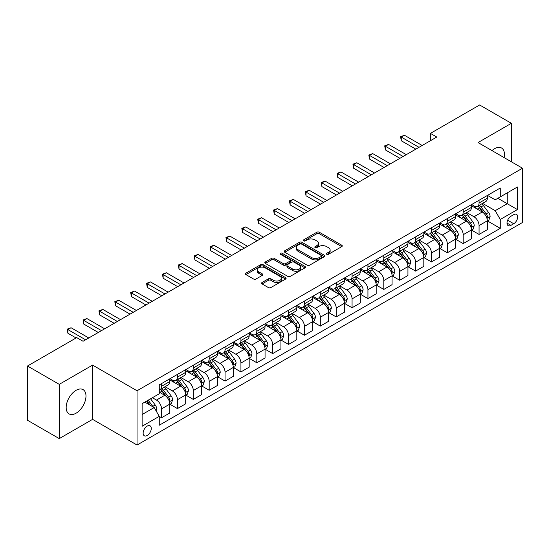 <?xml version="1.0" encoding="UTF-8"?>
<svg xmlns="http://www.w3.org/2000/svg" width="550" height="550" viewBox="0 0 550 550"><rect width="100%" height="100%" fill="white"/><g stroke="black" fill="none" stroke-linecap="round" stroke-linejoin="round"><path stroke-width="0.82" d="M326.755 254.286A1.238 0.715 0 0 0 328.501 254.286L341.749 246.641A1.76 1.018 0 0 0 342.265 245.919A1.76 1.018 0 0 0 341.749 245.204L319.309 232.244A1.76 1.018 0 0 0 316.814 232.244L303.572 239.896A1.238 0.715 0 0 0 303.208 240.398A1.238 0.715 0 0 0 303.572 240.9A1.238 0.715 0 0 0 305.319 240.9L307.031 239.91A5.644 3.259 0 0 1 315.006 239.91L316.876 240.989A5.644 3.259 0 0 1 318.532 243.292A5.644 3.259 0 0 1 316.876 245.596L315.164 246.586A1.238 0.715 0 0 0 314.806 247.087A1.238 0.715 0 0 0 315.164 247.596A1.238 0.715 0 0 0 316.91 247.596L318.622 246.606A5.644 3.259 0 0 1 326.604 246.606L328.474 247.686A5.644 3.259 0 0 1 330.124 249.989A5.644 3.259 0 0 1 328.474 252.292L326.755 253.282A1.238 0.715 0 0 0 326.397 253.784A1.238 0.715 0 0 0 326.755 254.286L326.755 253.282M76.079 413.201A14.011 8.092 120 0 0 85.229 400.854A14.011 8.092 120 0 0 83.084 389.627A14.011 8.092 120 0 0 76.079 390.321A14.011 8.092 120 0 0 66.928 402.669A14.011 8.092 120 0 0 69.073 413.896A14.011 8.092 120 0 0 76.079 413.201M504.123 157.609A14.011 8.092 120 0 0 501.566 148.019A14.011 8.092 120 0 0 494.56 148.713A14.011 8.092 120 0 0 491.982 150.597M147.201 435.49A5.747 3.321 120 0 0 150.954 430.423A5.747 3.321 120 0 0 150.074 425.824A5.747 3.321 120 0 0 147.201 426.106A5.747 3.321 120 0 0 143.447 431.172A5.747 3.321 120 0 0 144.327 435.779A5.747 3.321 120 0 0 147.201 435.49M262.089 282.487A1.76 1.018 0 0 0 261.573 283.202A1.76 1.018 0 0 0 262.089 283.924L268.386 287.561A1.76 1.018 0 0 0 270.875 287.561L285.587 279.063A1.76 1.018 0 0 0 286.103 278.348A1.76 1.018 0 0 0 285.587 277.626L263.147 264.674A1.76 1.018 0 0 0 260.659 264.674L245.946 273.164A1.76 1.018 0 0 0 245.431 273.886A1.76 1.018 0 0 0 245.946 274.601L253.55 278.994A1.76 1.018 0 0 0 256.046 278.994L262.336 275.357A1.76 1.018 0 0 0 262.852 274.636A1.76 1.018 0 0 0 262.336 273.921L258.569 271.741A4.716 2.723 0 0 1 257.187 269.816A4.716 2.723 0 0 1 260.095 267.3A4.716 2.723 0 0 1 265.238 267.891L280.012 276.423A4.716 2.723 0 0 1 281.394 278.348A4.716 2.723 0 0 1 278.479 280.857A4.716 2.723 0 0 1 273.343 280.273L270.875 278.85A1.76 1.018 0 0 0 268.386 278.85L262.089 282.487L262.089 283.924M92.593 365.097L59.249 384.347L27.5 366.018L27.5 420.276L59.249 438.604L92.593 419.361L137.039 445.026L137.039 390.761L92.593 365.097L92.593 419.361M511.39 161.803L511.39 123.31L478.046 142.553L522.5 168.218L137.039 390.761M511.39 123.31L479.634 104.974L430.423 133.389L430.423 140.724M27.5 366.018L76.711 337.604L83.064 341.268L436.769 137.053L430.423 133.389M307.154 265.176A1.76 1.018 0 0 0 309.65 265.176L324.356 256.678A1.76 1.018 0 0 0 324.878 255.963A1.76 1.018 0 0 0 324.356 255.241L301.923 242.289A1.76 1.018 0 0 0 299.427 242.289L284.714 250.779A1.76 1.018 0 0 0 284.199 251.501A1.76 1.018 0 0 0 284.714 252.216L307.154 265.176M280.906 254.554A1.238 0.715 0 0 1 282.157 254.726L282.157 253.261L304.975 266.434A1.76 1.018 0 0 1 305.491 267.156A1.76 1.018 0 0 1 304.975 267.871L290.262 276.368A1.76 1.018 0 0 1 287.767 276.368L265.334 263.409L271.624 259.806L271.624 258.335L265.334 261.972A1.76 1.018 0 0 0 264.811 262.694A1.76 1.018 0 0 0 265.334 263.409L265.334 261.972M271.624 259.806A1.76 1.018 0 0 1 274.12 259.806L274.12 258.335A1.76 1.018 0 0 0 271.624 258.335M274.12 258.335L283.222 263.587A1.76 1.018 0 0 0 285.711 263.587L289.891 261.181A1.76 1.018 0 0 0 290.407 260.459A1.76 1.018 0 0 0 289.891 259.738L280.418 254.272A1.238 0.715 0 0 1 280.053 253.763A1.238 0.715 0 0 1 280.816 253.11A1.238 0.715 0 0 1 282.157 253.261M513.734 214.637L510.943 216.246A5.569 3.217 120 0 0 507.306 221.155A5.569 3.217 120 0 0 508.159 225.617A5.569 3.217 120 0 0 510.943 225.342L513.734 223.726A5.569 3.217 120 0 0 517.371 218.824A5.569 3.217 120 0 0 516.519 214.363A5.569 3.217 120 0 0 513.734 214.637M137.039 445.026L522.5 222.482L522.5 168.218M487.513 195.387L495.192 199.822L500.273 196.893L500.273 188.018L159.266 384.897L159.266 393.766L142.12 403.666L142.12 426.25L159.266 416.35L159.266 425.226L500.273 228.346L500.273 219.478L495.192 210.678L482.563 203.383M500.273 196.893L517.419 186.993L517.419 209.577L500.273 219.478M59.249 384.347L59.249 438.604M497.86 198.282L507.258 203.706L507.258 192.857L517.419 186.993M495.192 210.678L507.258 203.706L517.419 209.577M142.12 414.521L154.186 407.557L144.787 402.126M159.266 416.426L161.556 417.746L161.556 408.877A7.184 4.146 -120 0 0 156.475 400.077L152.412 397.726M161.556 417.746L169.806 412.981L169.806 404.106A7.184 4.146 -120 0 0 164.725 395.306L159.266 392.157M169.998 404.291L177.43 408.581L177.43 399.706A7.184 4.146 -120 0 0 172.349 390.913L165.055 386.698M177.43 408.581L185.687 403.817L185.687 394.941A7.184 4.146 -120 0 0 180.606 386.141L169.806 379.913M185.873 395.127L193.304 399.417L193.304 390.541A7.184 4.146 -120 0 0 188.224 381.741L180.929 377.534M193.304 399.417L201.561 394.646L201.561 385.777A7.184 4.146 -120 0 0 196.481 376.977L185.687 370.741M201.747 385.962L209.179 390.252L209.179 381.377A7.184 4.146 -120 0 0 204.098 372.577L196.804 368.369M209.179 390.252L217.436 385.481L217.436 376.612A7.184 4.146 -120 0 0 212.355 367.812L201.561 361.577M217.628 376.791L225.053 381.081L225.053 372.212A7.184 4.146 -120 0 0 219.972 363.413L212.678 359.198M225.053 381.081L233.31 376.317L233.31 367.448A7.184 4.146 -120 0 0 228.229 358.648L217.436 352.413M233.502 367.627L240.934 371.917L240.934 363.048A7.184 4.146 -120 0 0 235.854 354.248L228.559 350.034M240.934 371.917L249.184 367.152L249.184 358.277A7.184 4.146 -120 0 0 244.104 349.484L233.31 343.248M249.377 358.462L256.809 362.752L256.809 353.877A7.184 4.146 -120 0 0 251.728 345.084L244.434 340.869M256.809 362.752L265.059 357.988L265.059 349.113A7.184 4.146 -120 0 0 259.985 340.312L249.184 334.084M265.251 349.298L272.683 353.588L272.683 344.712A7.184 4.146 -120 0 0 267.603 335.913L260.308 331.705M272.683 353.588L280.94 348.824L280.94 339.948A7.184 4.146 -120 0 0 275.859 331.148L265.059 324.919M281.126 340.134L288.558 344.424L288.558 335.548A7.184 4.146 -120 0 0 283.477 326.748L276.183 322.541M288.558 344.424L296.814 339.653L296.814 330.784A7.184 4.146 -120 0 0 291.734 321.984L280.94 315.748M297.007 330.962L304.432 335.252L304.432 326.384A7.184 4.146 -120 0 0 299.351 317.584L292.057 313.369M304.432 335.252L312.689 330.488L312.689 321.619A7.184 4.146 -120 0 0 307.608 312.819L296.814 306.584M312.881 321.798L320.306 326.088L320.306 317.219A7.184 4.146 -120 0 0 315.226 308.419L307.931 304.205M320.306 326.088L328.563 321.324L328.563 312.448A7.184 4.146 -120 0 0 323.482 303.655L312.689 297.419M328.756 312.634L336.188 316.924L336.188 308.055A7.184 4.146 -120 0 0 331.107 299.255L323.812 295.041M336.188 316.924L344.438 312.159L344.438 303.284A7.184 4.146 -120 0 0 339.357 294.484L328.563 288.255M344.63 303.469L352.062 307.759L352.062 298.884A7.184 4.146 -120 0 0 346.981 290.084L339.687 285.876M352.062 307.759L360.312 302.995L360.312 294.119A7.184 4.146 -120 0 0 355.238 285.319L344.438 279.091M360.504 294.305L367.936 298.595L367.936 289.719A7.184 4.146 -120 0 0 362.856 280.919L355.561 276.712M367.936 298.595L376.193 293.824L376.193 284.955A7.184 4.146 -120 0 0 371.112 276.155L360.312 269.919M376.379 285.141L383.811 289.424L383.811 280.555A7.184 4.146 -120 0 0 378.73 271.755L371.436 267.548M383.811 289.424L392.067 284.659L392.067 275.791A7.184 4.146 -120 0 0 386.987 266.991L376.193 260.755M392.26 275.969L399.685 280.259L399.685 271.391A7.184 4.146 -120 0 0 394.604 262.591L387.31 258.376M399.685 280.259L407.942 275.495L407.942 266.619A7.184 4.146 -120 0 0 402.861 257.826L392.067 251.591M408.134 266.805L415.559 271.095L415.559 262.226A7.184 4.146 -120 0 0 410.479 253.426L403.191 249.212M415.559 271.095L423.816 266.331L423.816 257.455A7.184 4.146 -120 0 0 418.736 248.655L407.942 242.426M424.009 257.641L431.441 261.931L431.441 253.055A7.184 4.146 -120 0 0 426.36 244.255L419.066 240.048M431.441 261.931L439.691 257.166L439.691 248.291A7.184 4.146 -120 0 0 434.61 239.491L423.816 233.262M439.883 248.476L447.315 252.766L447.315 243.891A7.184 4.146 -120 0 0 442.234 235.091L434.94 230.883M447.315 252.766L455.572 247.995L455.572 239.126A7.184 4.146 -120 0 0 450.491 230.326L439.691 224.091M455.757 239.312L463.189 243.602L463.189 234.726A7.184 4.146 -120 0 0 458.109 225.926L450.814 221.719M463.189 243.602L471.446 238.831L471.446 229.962A7.184 4.146 -120 0 0 466.366 221.162L455.572 214.926M471.632 230.141L479.064 234.431L479.064 225.562A7.184 4.146 -120 0 0 473.983 216.762L466.689 212.548M479.064 234.431L487.321 229.666L487.321 220.798A7.184 4.146 -120 0 0 482.24 211.998L471.446 205.762M471.632 204.552L473.983 205.906A7.184 4.146 -120 0 0 477.579 206.264A7.184 4.146 -120 0 0 479.064 202.978L479.064 200.262M455.757 213.716L458.109 215.077A7.184 4.146 -120 0 0 461.697 215.428A7.184 4.146 -120 0 0 463.189 212.142L463.189 209.426M439.883 222.881L442.234 224.242A7.184 4.146 -120 0 0 445.823 224.599A7.184 4.146 -120 0 0 447.315 221.306L447.315 218.597M424.009 232.052L426.36 233.406A7.184 4.146 -120 0 0 429.949 233.764A7.184 4.146 -120 0 0 431.441 230.471L431.441 227.762M408.134 241.216L410.479 242.571A7.184 4.146 -120 0 0 414.074 242.928A7.184 4.146 -120 0 0 415.559 239.642L415.559 236.926M392.26 250.381L394.604 251.735A7.184 4.146 -120 0 0 398.2 252.093A7.184 4.146 -120 0 0 399.685 248.806L399.685 246.091M376.379 259.545L378.73 260.906A7.184 4.146 -120 0 0 382.326 261.257A7.184 4.146 -120 0 0 383.811 257.971L383.811 255.255M360.504 268.709L362.856 270.071A7.184 4.146 -120 0 0 366.444 270.421A7.184 4.146 -120 0 0 367.936 267.135L367.936 264.419M344.63 277.881L346.981 279.235A7.184 4.146 -120 0 0 350.57 279.593A7.184 4.146 -120 0 0 352.062 276.299L352.062 273.591M328.756 287.045L331.107 288.399A7.184 4.146 -120 0 0 334.696 288.757A7.184 4.146 -120 0 0 336.188 285.464L336.188 282.755M312.881 296.209L315.226 297.564A7.184 4.146 -120 0 0 318.821 297.921A7.184 4.146 -120 0 0 320.306 294.635L320.306 291.919M297 305.374L299.351 306.728A7.184 4.146 -120 0 0 302.947 307.086A7.184 4.146 -120 0 0 304.432 303.799L304.432 301.084M281.126 314.538L283.477 315.899A7.184 4.146 -120 0 0 287.072 316.25A7.184 4.146 -120 0 0 288.558 312.964L288.558 310.248M265.251 323.709L267.603 325.064A7.184 4.146 -120 0 0 271.191 325.421A7.184 4.146 -120 0 0 272.683 322.128L272.683 319.419M249.377 332.874L251.728 334.228A7.184 4.146 -120 0 0 255.317 334.586A7.184 4.146 -120 0 0 256.809 331.293L256.809 328.584M233.502 342.038L235.854 343.393A7.184 4.146 -120 0 0 239.442 343.75A7.184 4.146 -120 0 0 240.934 340.464L240.934 337.748M217.628 351.202L219.972 352.557A7.184 4.146 -120 0 0 223.568 352.914A7.184 4.146 -120 0 0 225.053 349.628L225.053 346.913M201.747 360.367L204.098 361.728A7.184 4.146 -120 0 0 207.694 362.079A7.184 4.146 -120 0 0 209.179 358.793L209.179 356.077M185.873 369.531L188.224 370.893A7.184 4.146 -120 0 0 191.819 371.25A7.184 4.146 -120 0 0 193.304 367.957L193.304 365.248M169.998 378.703L172.349 380.057A7.184 4.146 -120 0 0 175.938 380.414A7.184 4.146 -120 0 0 177.43 377.121L177.43 374.413M487.513 220.976L500.273 228.346M477.579 206.264L485.829 201.499A7.184 4.146 -120 0 0 487.321 198.213L487.321 195.498M461.697 215.428L469.954 210.664A7.184 4.146 -120 0 0 471.446 207.377L471.446 204.662M445.823 224.599L454.08 219.828A7.184 4.146 -120 0 0 455.572 216.542L455.572 213.826M429.949 233.764L438.206 228.992A7.184 4.146 -120 0 0 439.691 225.706L439.691 222.991M414.074 242.928L422.331 238.164A7.184 4.146 -120 0 0 423.816 234.871L423.816 232.162M398.2 252.093L406.457 247.328A7.184 4.146 -120 0 0 407.942 244.035L407.942 241.326M382.326 261.257L390.576 256.493A7.184 4.146 -120 0 0 392.067 253.206L392.067 250.491M366.444 270.421L374.701 265.657A7.184 4.146 -120 0 0 376.193 262.371L376.193 259.655M350.57 279.593L358.827 274.821A7.184 4.146 -120 0 0 360.312 271.535L360.312 268.819M334.696 288.757L342.952 283.993A7.184 4.146 -120 0 0 344.438 280.699L344.438 277.991M318.821 297.921L327.078 293.157A7.184 4.146 -120 0 0 328.563 289.864L328.563 287.155M302.947 307.086L311.204 302.321A7.184 4.146 -120 0 0 312.689 299.035L312.689 296.319M287.072 316.25L295.322 311.486A7.184 4.146 -120 0 0 296.814 308.199L296.814 305.484M271.191 325.421L279.448 320.65A7.184 4.146 -120 0 0 280.94 317.364L280.94 314.648M255.317 334.586L263.574 329.821A7.184 4.146 -120 0 0 265.059 326.528L265.059 323.819M239.442 343.75L247.699 338.986A7.184 4.146 -120 0 0 249.184 335.692L249.184 332.984M223.568 352.914L231.825 348.15A7.184 4.146 -120 0 0 233.31 344.864L233.31 342.148M207.694 362.079L215.951 357.314A7.184 4.146 -120 0 0 217.436 354.028L217.436 351.312M191.819 371.25L200.069 366.479A7.184 4.146 -120 0 0 201.561 363.192L201.561 360.477M175.938 380.414L184.195 375.643A7.184 4.146 -120 0 0 185.687 372.357L185.687 369.641M159.266 389.868A7.184 4.146 -120 0 0 160.064 389.579L168.321 384.814A7.184 4.146 -120 0 0 169.806 381.521L169.806 378.812M160.064 389.579A7.184 4.146 -120 0 0 161.556 386.293L161.556 383.577M154.186 407.557L159.266 416.35M327.25 254.464L328.474 253.756A5.644 3.259 0 0 0 330.124 251.453L330.124 249.989M318.532 243.292L318.532 244.764A5.644 3.259 0 0 1 316.876 247.067L315.659 247.768M341.729 246.654L319.309 233.716A1.76 1.018 0 0 0 316.814 233.716L304.061 241.072M324.335 256.692L301.923 243.753A1.76 1.018 0 0 0 299.427 243.753L284.742 252.23M321.241 256.465A1.238 0.715 0 0 0 321.606 255.963A1.238 0.715 0 0 0 321.241 255.454L301.544 244.083A1.238 0.715 0 0 0 299.798 244.083L297.99 245.128A5.644 3.259 0 0 0 296.34 247.431A5.644 3.259 0 0 0 297.99 249.734L311.458 257.51A5.644 3.259 0 0 0 319.433 257.51L321.241 256.465L321.241 257.929A1.238 0.715 0 0 0 321.606 257.428L321.606 255.963M296.34 247.431L296.34 248.903A5.644 3.259 0 0 0 297.99 251.206L297.99 249.734M321.241 257.929L319.433 258.974A5.644 3.259 0 0 1 311.458 258.974L297.99 251.206M274.12 259.806L283.222 265.059A1.76 1.018 0 0 0 285.711 265.059L289.891 262.646A1.76 1.018 0 0 0 290.407 261.924L290.407 260.459M282.157 254.726L304.947 267.884M292.662 269.039A4.716 2.723 0 0 0 297.804 269.631A4.716 2.723 0 0 0 300.712 267.114A4.716 2.723 0 0 0 299.331 265.189L294.126 262.185A1.76 1.018 0 0 0 291.637 262.185L287.457 264.598A1.76 1.018 0 0 0 286.942 265.32A1.76 1.018 0 0 0 287.457 266.035L292.662 269.039L292.662 270.511A4.716 2.723 0 0 0 297.804 271.102A4.716 2.723 0 0 0 300.712 268.586L300.712 267.114M286.942 265.32L286.942 266.784A1.76 1.018 0 0 0 287.457 267.506L287.457 266.035M292.662 270.511L287.457 267.506M281.394 278.348L281.394 279.812A4.716 2.723 0 0 1 278.479 282.329A4.716 2.723 0 0 1 273.343 281.738L270.875 280.314A1.76 1.018 0 0 0 268.386 280.314L262.109 283.938M257.187 269.816L257.187 271.281A4.716 2.723 0 0 0 258.569 273.206L258.569 271.741M262.316 275.371L258.569 273.206M285.567 279.077L263.147 266.138A1.76 1.018 0 0 0 260.659 266.138L245.967 274.615M487.321 221.086L488.847 220.206L490.112 216.542A4.758 2.75 -120 0 0 488.592 212.486L483.402 205.562A13.743 7.934 -120 0 0 481.903 203.768M476.747 208.821A13.743 7.934 -120 0 0 473.935 205.879M486.888 218.171L487.541 216.741A4.758 2.75 -120 0 0 486.179 213.881L480.989 206.951A13.743 7.934 -120 0 0 479.49 205.157M478.211 205.899A11.406 6.586 60 0 1 480.088 208.024L484.474 213.888M477.971 206.037A13.743 7.934 60 0 1 479.469 207.831L482.921 212.438M418.99 147.324L401.273 137.094L404.449 135.259L422.166 145.489M415.814 149.153L401.273 140.759L401.273 137.094L400.579 136.689L404.449 135.259M401.273 140.759L400.579 136.689M471.446 230.251L472.966 229.371L474.237 225.706A4.758 2.75 -120 0 0 472.718 221.657L467.527 214.727A13.743 7.934 -120 0 0 466.029 212.933M460.873 217.986A13.743 7.934 -120 0 0 458.054 215.043M471.013 227.336L471.666 225.913A4.758 2.75 -120 0 0 470.305 223.046L465.114 216.123A13.743 7.934 -120 0 0 463.616 214.321M462.337 215.064A11.406 6.586 60 0 1 464.214 217.188L468.6 223.053M462.096 215.201A13.743 7.934 60 0 1 463.595 217.002L467.039 221.602M455.572 239.422L457.091 238.542L458.363 234.871A4.758 2.75 -120 0 0 456.844 230.821L451.653 223.891A13.743 7.934 -120 0 0 450.154 222.097M444.991 227.157A13.743 7.934 -120 0 0 442.179 224.208M455.132 236.507L455.792 235.077A4.758 2.75 -120 0 0 454.431 232.21L449.24 225.287A13.743 7.934 -120 0 0 447.741 223.492M446.462 224.228A11.406 6.586 60 0 1 448.332 226.359L452.726 232.217M446.215 224.373A13.743 7.934 60 0 1 447.714 226.167L451.165 230.773M439.691 248.586L441.217 247.706L442.489 244.035A4.758 2.75 -120 0 0 440.969 239.986L435.779 233.056A13.743 7.934 -120 0 0 434.28 231.261M429.117 236.321A13.743 7.934 -120 0 0 426.305 233.379M439.257 245.671L439.918 244.241A4.758 2.75 -120 0 0 438.556 241.381L433.366 234.451A13.743 7.934 -120 0 0 431.867 232.657M430.588 233.393A11.406 6.586 60 0 1 432.458 235.524L436.851 241.381M430.341 233.537A13.743 7.934 60 0 1 431.839 235.331L435.291 239.938M403.116 156.489L385.399 146.259L388.575 144.423L406.292 154.653M399.939 158.317L385.399 149.923L385.399 146.259L384.697 145.853L388.575 144.423M385.399 149.923L384.697 145.853M387.241 165.653L369.524 155.423L372.701 153.594L390.418 163.817M384.065 167.489L369.524 159.088L369.524 155.423L368.823 155.024L372.701 153.594M369.524 159.088L368.823 155.024M371.367 174.817L353.65 164.588L356.819 162.759L374.536 172.989M368.191 176.653L353.65 168.259L353.65 164.588L352.949 164.189L356.819 162.759M353.65 168.259L352.949 164.189M423.816 257.751L425.342 256.871L426.614 253.206A4.758 2.75 -120 0 0 425.095 249.15L419.904 242.227A13.743 7.934 -120 0 0 418.406 240.426M413.243 245.486A13.743 7.934 -120 0 0 410.431 242.543M423.383 254.836L424.043 253.406A4.758 2.75 -120 0 0 422.682 250.546L417.491 243.616A13.743 7.934 -120 0 0 415.993 241.821M414.714 242.557A11.406 6.586 60 0 1 416.584 244.688L420.977 250.553M414.466 242.701A13.743 7.934 60 0 1 415.965 244.496L419.416 249.102M355.486 183.982L337.769 173.759L340.945 171.923L358.662 182.153M352.316 185.817L337.769 177.423L337.769 173.759L337.074 173.353L340.945 171.923M337.769 177.423L337.074 173.353M407.942 266.915L409.468 266.035L410.733 262.371A4.758 2.75 -120 0 0 409.214 258.314L404.03 251.391A13.743 7.934 -120 0 0 402.531 249.597M397.368 254.65A13.743 7.934 -120 0 0 394.556 251.708M407.509 264L408.169 262.57A4.758 2.75 -120 0 0 406.801 259.71L401.617 252.78A13.743 7.934 -120 0 0 400.118 250.986M398.839 251.728A11.406 6.586 60 0 1 400.709 253.853L405.103 259.717M398.592 251.866A13.743 7.934 60 0 1 400.091 253.66L403.542 258.266M339.611 193.153L321.894 182.923L325.071 181.087L342.788 191.317M336.435 194.982L321.894 186.587L321.894 182.923L321.2 182.518L325.071 181.087M321.894 186.587L321.2 182.518M392.067 276.079L393.594 275.199L394.859 271.535A4.758 2.75 -120 0 0 393.339 267.486L388.149 260.556A13.743 7.934 -120 0 0 386.65 258.761M381.494 263.814A13.743 7.934 -120 0 0 378.682 260.872M391.634 273.164L392.288 271.741A4.758 2.75 -120 0 0 390.926 268.874L385.736 261.951A13.743 7.934 -120 0 0 384.237 260.15M382.958 260.893A11.406 6.586 60 0 1 384.835 263.017L389.221 268.881M382.717 261.03A13.743 7.934 60 0 1 384.216 262.831L387.668 267.431M323.737 202.317L306.02 192.087L309.196 190.252L326.913 200.482M320.561 204.146L306.02 195.752L306.02 192.087L305.326 191.682L309.196 190.252M306.02 195.752L305.326 191.682M376.193 285.251L377.712 284.371L378.984 280.699A4.758 2.75 -120 0 0 377.465 276.65L372.274 269.72A13.743 7.934 -120 0 0 370.776 267.926M365.612 272.986A13.743 7.934 -120 0 0 362.801 270.036M375.76 282.329L376.413 280.906A4.758 2.75 -120 0 0 375.052 278.039L369.861 271.116A13.743 7.934 -120 0 0 368.362 269.321M367.084 270.057A11.406 6.586 60 0 1 368.961 272.188L373.347 278.046M366.843 270.201A13.743 7.934 60 0 1 368.342 271.996L371.786 276.602M307.863 211.482L290.146 201.252L293.322 199.416L311.039 209.646M304.686 213.317L290.146 204.916L290.146 201.252L289.444 200.846L293.322 199.416M290.146 204.916L289.444 200.846M360.312 294.415L361.838 293.535L363.11 289.864A4.758 2.75 -120 0 0 361.591 285.814L356.4 278.884A13.743 7.934 -120 0 0 354.901 277.09M349.738 282.15A13.743 7.934 -120 0 0 346.926 279.207M359.879 291.5L360.539 290.07A4.758 2.75 -120 0 0 359.178 287.21L353.987 280.28A13.743 7.934 -120 0 0 352.488 278.486M351.209 279.221A11.406 6.586 60 0 1 353.079 281.353L357.473 287.21M350.962 279.366A13.743 7.934 60 0 1 352.461 281.16L355.912 285.766M291.988 220.646L274.271 210.416L277.447 208.587L295.164 218.817M288.812 222.482L274.271 214.087L274.271 210.416L273.57 210.018L277.447 208.587M274.271 214.087L273.57 210.018M344.438 303.579L345.964 302.699L347.236 299.035A4.758 2.75 -120 0 0 345.716 294.979L340.526 288.049A13.743 7.934 -120 0 0 339.027 286.254M333.864 291.314A13.743 7.934 -120 0 0 331.052 288.372M344.004 300.664L344.664 299.234A4.758 2.75 -120 0 0 343.303 296.374L338.113 289.444A13.743 7.934 -120 0 0 336.614 287.65M335.335 288.386A11.406 6.586 60 0 1 337.205 290.517L341.598 296.381M335.087 288.53A13.743 7.934 60 0 1 336.586 290.324L340.038 294.931M276.114 229.811L258.397 219.581L261.566 217.752L279.283 227.982M272.938 231.646L258.397 223.252L258.397 219.581L257.696 219.182L261.566 217.752M258.397 223.252L257.696 219.182M328.563 312.744L330.089 311.864L331.354 308.199A4.758 2.75 -120 0 0 329.842 304.143L324.651 297.22A13.743 7.934 -120 0 0 323.153 295.419M317.989 300.479A13.743 7.934 -120 0 0 315.178 297.536M328.13 309.829L328.79 308.399A4.758 2.75 -120 0 0 327.429 305.539L322.238 298.609A13.743 7.934 -120 0 0 320.739 296.814M319.461 297.557A11.406 6.586 60 0 1 321.331 299.681L325.724 305.546M319.213 297.694A13.743 7.934 60 0 1 320.712 299.489L324.163 304.095M260.232 238.982L242.516 228.752L245.692 226.916L263.409 237.146M257.063 240.811L242.516 232.416L242.516 228.752L241.821 228.346L245.692 226.916M242.516 232.416L241.821 228.346M312.689 321.908L314.215 321.028L315.48 317.364A4.758 2.75 -120 0 0 313.961 313.308L308.777 306.384A13.743 7.934 -120 0 0 307.271 304.59M302.115 309.643A13.743 7.934 -120 0 0 299.303 306.701M312.256 318.993L312.916 317.563A4.758 2.75 -120 0 0 311.548 314.703L306.364 307.773A13.743 7.934 -120 0 0 304.858 305.979M303.586 306.721A11.406 6.586 60 0 1 305.456 308.846L309.849 314.71M303.339 306.859A13.743 7.934 60 0 1 304.837 308.653L308.289 313.259M244.358 248.146L226.641 237.916L229.817 236.081L247.534 246.311M241.182 249.975L226.641 241.581L226.641 237.916L225.947 237.511L229.817 236.081M226.641 241.581L225.947 237.511M296.814 331.072L298.334 330.192L299.606 326.528A4.758 2.75 -120 0 0 298.086 322.479L292.896 315.549A13.743 7.934 -120 0 0 291.397 313.754M286.241 318.808A13.743 7.934 -120 0 0 283.422 315.865M296.381 328.157L297.034 326.734A4.758 2.75 -120 0 0 295.673 323.868L290.482 316.944A13.743 7.934 -120 0 0 288.984 315.15M287.705 315.886A11.406 6.586 60 0 1 289.582 318.01L293.968 323.874M287.464 316.03A13.743 7.934 60 0 1 288.963 317.824L292.414 322.431M228.484 257.311L210.767 247.081L213.943 245.245L231.66 255.475M225.308 259.146L210.767 250.745L210.767 247.081L210.066 246.675L213.943 245.245M210.767 250.745L210.066 246.675M280.94 340.244L282.459 339.364L283.731 335.692A4.758 2.75 -120 0 0 282.212 331.643L277.021 324.713A13.743 7.934 -120 0 0 275.522 322.919M270.359 327.979A13.743 7.934 -120 0 0 267.548 325.029M280.507 337.329L281.16 335.899A4.758 2.75 -120 0 0 279.799 333.032L274.608 326.109A13.743 7.934 -120 0 0 273.109 324.314M271.831 325.05A11.406 6.586 60 0 1 273.701 327.181L278.094 333.039M271.583 325.194A13.743 7.934 60 0 1 273.089 326.989L276.533 331.595M212.609 266.475L194.893 256.245L198.069 254.416L215.786 264.639M209.433 268.311L194.893 259.916L194.893 256.245L194.191 255.846L198.069 254.416M194.893 259.916L194.191 255.846M265.059 349.408L266.585 348.528L267.857 344.864A4.758 2.75 -120 0 0 266.337 340.808L261.147 333.877A13.743 7.934 -120 0 0 259.648 332.083M254.485 337.143A13.743 7.934 -120 0 0 251.673 334.201M264.626 346.493L265.286 345.063A4.758 2.75 -120 0 0 263.924 342.203L258.734 335.273A13.743 7.934 -120 0 0 257.235 333.479M255.956 334.214A11.406 6.586 60 0 1 257.826 336.346L262.219 342.21M255.709 334.359A13.743 7.934 60 0 1 257.207 336.153L260.659 340.759M196.735 275.639L179.018 265.409L182.194 263.581L199.911 273.811M193.559 277.475L179.018 269.081L179.018 265.409L178.317 265.011L182.194 263.581M179.018 269.081L178.317 265.011M249.184 358.572L250.711 357.692L251.982 354.028A4.758 2.75 -120 0 0 250.463 349.972L245.272 343.049A13.743 7.934 -120 0 0 243.774 341.248M238.611 346.308A13.743 7.934 -120 0 0 235.799 343.365M248.751 355.658L249.411 354.228A4.758 2.75 -120 0 0 248.05 351.368L242.859 344.438A13.743 7.934 -120 0 0 241.361 342.643M240.082 343.379A11.406 6.586 60 0 1 241.952 345.51L246.345 351.374M239.834 343.523A13.743 7.934 60 0 1 241.333 345.317L244.784 349.924M180.861 284.804L163.144 274.581L166.313 272.745L184.03 282.975M177.684 286.639L163.144 278.245L163.144 274.581L162.442 274.175L166.313 272.745M163.144 278.245L162.442 274.175M233.31 367.737L234.836 366.857L236.101 363.192A4.758 2.75 -120 0 0 234.589 359.136L229.398 352.213A13.743 7.934 -120 0 0 227.899 350.419M222.736 355.472A13.743 7.934 -120 0 0 219.924 352.529M232.877 364.822L233.537 363.392A4.758 2.75 -120 0 0 232.176 360.532L226.985 353.602A13.743 7.934 -120 0 0 225.486 351.808M224.208 352.55A11.406 6.586 60 0 1 226.077 354.674L230.471 360.539M223.96 352.688A13.743 7.934 60 0 1 225.459 354.482L228.91 359.088M164.979 293.975L147.262 283.745L150.439 281.909L168.156 292.139M161.81 295.804L147.262 287.409L147.262 283.745L146.568 283.339L150.439 281.909M147.262 287.409L146.568 283.339M217.436 376.901L218.962 376.021L220.227 372.357A4.758 2.75 -120 0 0 218.708 368.308L213.524 361.377A13.743 7.934 -120 0 0 212.018 359.583M206.862 364.636A13.743 7.934 -120 0 0 204.05 361.694M217.002 373.986L217.663 372.563A4.758 2.75 -120 0 0 216.294 369.696L211.111 362.773A13.743 7.934 -120 0 0 209.605 360.972M208.326 361.714A11.406 6.586 60 0 1 210.203 363.839L214.596 369.703M208.086 361.852A13.743 7.934 60 0 1 209.584 363.653L213.036 368.252M149.105 303.139L131.388 292.909L134.564 291.074L152.281 301.304M145.929 304.968L131.388 296.574L131.388 292.909L130.694 292.504L134.564 291.074M131.388 296.574L130.694 292.504M201.561 386.072L203.081 385.192L204.353 381.521A4.758 2.75 -120 0 0 202.833 377.472L197.643 370.542A13.743 7.934 -120 0 0 196.144 368.748M190.988 373.808A13.743 7.934 -120 0 0 188.169 370.858M201.128 383.158L201.781 381.728A4.758 2.75 -120 0 0 200.42 378.861L195.229 371.938A13.743 7.934 -120 0 0 193.731 370.143M192.452 370.879A11.406 6.586 60 0 1 194.329 373.01L198.715 378.868M192.211 371.023A13.743 7.934 60 0 1 193.71 372.817L197.154 377.424M133.231 312.304L115.514 302.074L118.69 300.245L136.407 310.468M130.054 314.139L115.514 305.738L115.514 302.074L114.812 301.675L118.69 300.245M115.514 305.738L114.812 301.675M185.687 395.237L187.206 394.357L188.478 390.686A4.758 2.75 -120 0 0 186.959 386.636L181.768 379.706A13.743 7.934 -120 0 0 180.269 377.912M175.106 382.972A13.743 7.934 -120 0 0 172.294 380.029M185.254 392.322L185.907 390.892A4.758 2.75 -120 0 0 184.546 388.032L179.355 381.102A13.743 7.934 -120 0 0 177.856 379.308M176.577 380.043A11.406 6.586 60 0 1 178.447 382.174L182.841 388.032M176.33 380.188A13.743 7.934 60 0 1 177.836 381.982L181.28 386.588M117.356 321.468L99.639 311.238L102.816 309.409L120.532 319.639M114.18 323.304L99.639 314.909L99.639 311.238L98.938 310.839L102.816 309.409M99.639 314.909L98.938 310.839M169.806 404.401L171.332 403.521L172.604 399.857A4.758 2.75 -120 0 0 171.084 395.801L165.894 388.877A13.743 7.934 -120 0 0 164.395 387.076M169.373 401.486L170.032 400.056A4.758 2.75 -120 0 0 168.671 397.196L163.481 390.266A13.743 7.934 -120 0 0 161.982 388.472M160.703 389.207A11.406 6.586 60 0 1 162.573 391.339L166.966 397.203M160.456 389.352A13.743 7.934 60 0 1 161.954 391.146L165.406 395.752M101.482 330.632L83.765 320.409L86.941 318.574L104.658 328.804M98.306 332.468L83.765 324.074L83.765 320.409L83.064 320.004L86.941 318.574M83.765 324.074L83.064 320.004M156.09 410.857L156.729 409.021A4.758 2.75 -120 0 0 155.21 404.965L150.576 398.784M153.23 407A4.758 2.75 -120 0 0 152.797 406.361L148.163 400.18M146.974 400.868L150.301 405.309M146.637 401.06L149.463 404.828M85.608 339.804L67.891 329.574L71.06 327.738L88.777 337.968M76.079 337.968L67.891 333.238L67.891 329.574L67.189 329.168L71.06 327.738M67.891 333.238L67.189 329.168M156.475 400.077L164.725 395.306M172.349 390.913L180.606 386.141M188.224 381.741L196.481 376.977M204.098 372.577L212.355 367.812M219.972 363.413L228.229 358.648M235.854 354.248L244.104 349.484M251.728 345.084L259.985 340.312M267.603 335.913L275.859 331.148M283.477 326.748L291.734 321.984M299.351 317.584L307.608 312.819M315.226 308.419L323.482 303.655M331.107 299.255L339.357 294.484M346.981 290.084L355.238 285.319M362.856 280.919L371.112 276.155M378.73 271.755L386.987 266.991M394.604 262.591L402.861 257.826M410.479 253.426L418.736 248.655M426.36 244.255L434.61 239.491M442.234 235.091L450.491 230.326M458.109 225.926L466.366 221.162M473.983 216.762L482.24 211.998M479.064 202.978L487.321 198.213M479.064 225.562L487.321 220.798M463.189 234.726L471.446 229.962M463.189 212.142L471.446 207.377M447.315 243.891L455.572 239.126M447.315 221.306L455.572 216.542M431.441 253.055L439.691 248.291M431.441 230.471L439.691 225.706M415.559 262.226L423.816 257.455M415.559 239.642L423.816 234.871M399.685 271.391L407.942 266.619M399.685 248.806L407.942 244.035M383.811 280.555L392.067 275.791M383.811 257.971L392.067 253.206M367.936 289.719L376.193 284.955M367.936 267.135L376.193 262.371M352.062 298.884L360.312 294.119M352.062 276.299L360.312 271.535M336.188 308.055L344.438 303.284M336.188 285.464L344.438 280.699M320.306 317.219L328.563 312.448M320.306 294.635L328.563 289.864M304.432 326.384L312.689 321.619M304.432 303.799L312.689 299.035M288.558 335.548L296.814 330.784M288.558 312.964L296.814 308.199M272.683 344.712L280.94 339.948M272.683 322.128L280.94 317.364M256.809 353.877L265.059 349.113M256.809 331.293L265.059 326.528M240.934 363.048L249.184 358.277M240.934 340.464L249.184 335.692M225.053 372.212L233.31 367.448M225.053 349.628L233.31 344.864M209.179 381.377L217.436 376.612M209.179 358.793L217.436 354.028M193.304 390.541L201.561 385.777M193.304 367.957L201.561 363.192M177.43 399.706L185.687 394.941M177.43 377.121L185.687 372.357M161.556 408.877L169.806 404.106M161.556 386.293L169.806 381.521M507.643 220.213L513.734 223.726M507.004 223.066L510.943 225.342M328.474 253.756L328.474 252.292M315.164 247.596L315.164 246.586M316.876 247.067L316.876 245.596M303.572 240.9L303.572 239.896M316.814 233.716L316.814 232.244M319.309 233.716L319.309 232.244M341.749 246.641L341.749 245.204M284.714 252.216L284.714 250.779M299.427 243.753L299.427 242.289M301.923 243.753L301.923 242.289M324.356 256.678L324.356 255.241M311.458 258.974L311.458 257.51M319.433 258.974L319.433 257.51M283.222 265.059L283.222 263.587M285.711 265.059L285.711 263.587M289.891 262.646L289.891 261.181M304.975 267.871L304.975 266.434M268.386 280.314L268.386 278.85M270.875 280.314L270.875 278.85M273.343 281.738L273.343 280.273M262.336 275.357L262.336 273.921M245.946 274.601L245.946 273.164M260.659 266.138L260.659 264.674M263.147 266.138L263.147 264.674M285.587 279.063L285.587 277.626M486.963 218.433L490.084 216.631M480.989 206.951L483.402 205.562M477.249 209.117L479.469 207.831M486.179 213.881L488.592 212.486M485.801 215.738L487.541 216.741M471.089 227.597L474.203 225.796M465.114 216.123L467.527 214.727M461.374 218.281L463.595 217.002M470.305 223.046L472.718 221.657M469.927 224.909L471.666 225.913M455.214 236.761L458.329 234.967M449.24 225.287L451.653 223.891M445.5 227.446L447.714 226.167M454.431 232.21L456.844 230.821M454.053 234.073L455.792 235.077M439.34 245.933L442.454 244.131M433.366 234.451L435.779 233.056M429.626 236.61L431.839 235.331M438.556 241.381L440.969 239.986M438.178 243.238L439.918 244.241M423.459 255.097L426.58 253.296M417.491 243.616L419.904 242.227M413.744 245.774L415.965 244.496M422.682 250.546L425.095 249.15M422.304 252.402L424.043 253.406M407.584 264.261L410.706 262.46M401.617 252.78L404.03 251.391M397.87 254.946L400.091 253.66M406.801 259.71L409.214 258.314M406.429 261.566L408.169 262.57M391.71 273.426L394.831 271.624M385.736 261.951L388.149 260.556M381.996 264.11L384.216 262.831M390.926 268.874L393.339 267.486M390.548 270.731L392.288 271.741M375.836 282.59L378.95 280.796M369.861 271.116L372.274 269.72M366.121 273.274L368.342 271.996M375.052 278.039L377.465 276.65M374.674 279.902L376.413 280.906M359.961 291.761L363.076 289.96M353.987 280.28L356.4 278.884M350.247 282.439L352.461 281.16M359.178 287.21L361.591 285.814M358.799 289.066L360.539 290.07M344.087 300.926L347.201 299.124M338.113 289.444L340.526 288.049M334.373 291.603L336.586 290.324M343.303 296.374L345.716 294.979M342.925 298.231L344.664 299.234M328.206 310.09L331.327 308.289M322.238 298.609L324.651 297.22M318.491 300.774L320.712 299.489M327.429 305.539L329.842 304.143M327.051 307.395L328.79 308.399M312.331 319.254L315.452 317.453M306.364 307.773L308.777 306.384M302.617 309.939L304.837 308.653M311.548 314.703L313.961 313.308M311.176 316.559L312.916 317.563M296.457 328.419L299.578 326.624M290.482 316.944L292.896 315.549M286.743 319.103L288.963 317.824M295.673 323.868L298.086 322.479M295.295 325.731L297.034 326.734M280.582 337.59L283.697 335.789M274.608 326.109L277.021 324.713M270.868 328.268L273.089 326.989M279.799 333.032L282.212 331.643M279.421 334.895L281.16 335.899M264.708 346.754L267.822 344.953M258.734 335.273L261.147 333.877M254.994 337.432L257.207 336.153M263.924 342.203L266.337 340.808M263.546 344.059L265.286 345.063M248.834 355.919L251.948 354.118M242.859 344.438L245.272 343.049M239.119 346.596L241.333 345.317M248.05 351.368L250.463 349.972M247.672 353.224L249.411 354.228M232.952 365.083L236.074 363.282M226.985 353.602L229.398 352.213M223.238 355.768L225.459 354.482M232.176 360.532L234.589 359.136M231.798 362.388L233.537 363.392M217.078 374.248L220.199 372.446M211.111 362.773L213.524 361.377M207.364 364.932L209.584 363.653M216.294 369.696L218.708 368.308M215.923 371.559L217.663 372.563M201.204 383.419L204.325 381.618M195.229 371.938L197.643 370.542M191.489 374.096L193.71 372.817M200.42 378.861L202.833 377.472M200.042 380.724L201.781 381.728M185.329 392.583L188.444 390.782M179.355 381.102L181.768 379.706M175.615 383.261L177.836 381.982M184.546 388.032L186.959 386.636M184.167 389.888L185.907 390.892M169.455 401.748L172.569 399.946M163.481 390.266L165.894 388.877M159.741 392.425L161.954 391.146M168.671 397.196L171.084 395.801M168.293 399.053L170.032 400.056M155.492 409.812L156.695 409.111M152.797 406.361L155.21 404.965"/></g></svg>

